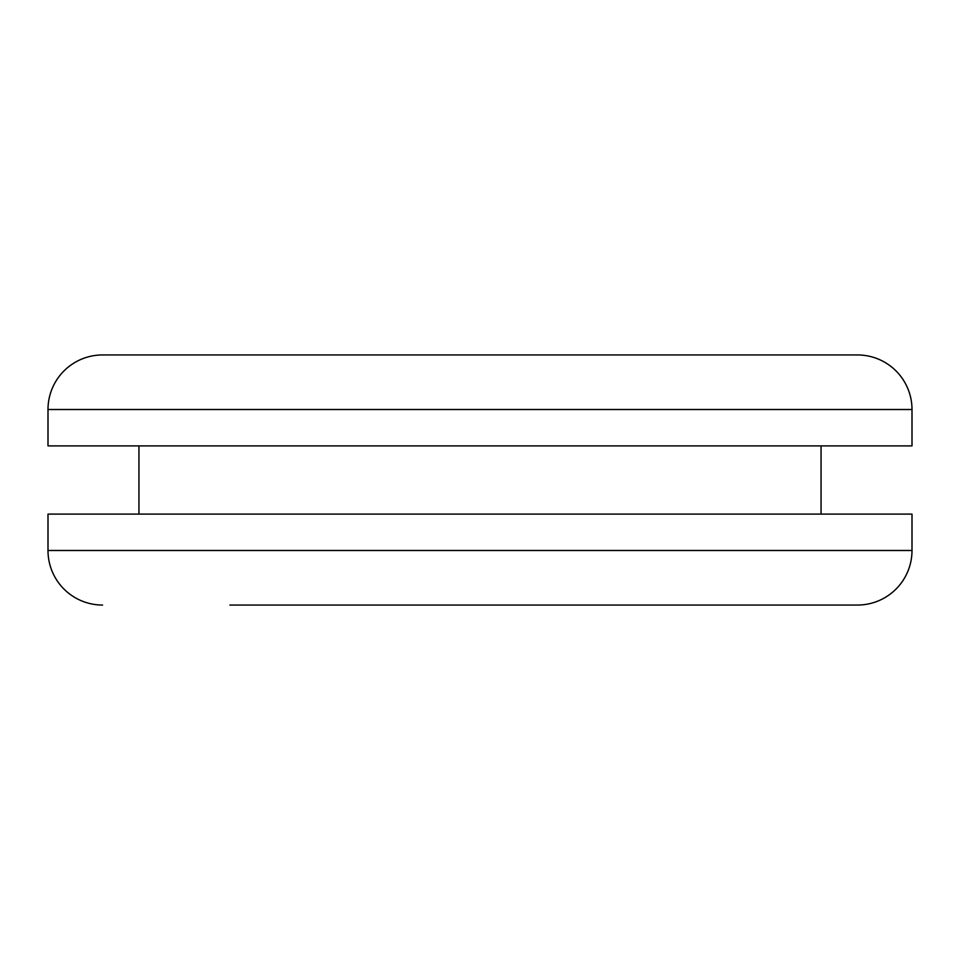 <?xml version="1.0" encoding="UTF-8"?>
<svg xmlns="http://www.w3.org/2000/svg" width="960" height="960" viewBox="0 0 960 960"><rect width="100%" height="100%" fill="white"/><g stroke="black" fill="none" stroke-linecap="round" stroke-linejoin="round"><path stroke-width="1.44" d="M912 550.488L912 514.104L48 514.104L48 550.488L912 550.488A54.564 54.564 0 0 1 857.436 605.052L229.896 605.052M730.104 605.052L857.436 605.052M102.564 605.052A54.564 54.564 0 0 1 48 550.488M821.052 514.104L821.052 445.896M138.948 514.104L138.948 445.896M48 445.896L912 445.896L912 409.512L48 409.512L48 445.896M48 409.512A54.564 54.564 0 0 1 102.564 354.948L857.436 354.948A54.564 54.564 0 0 1 912 409.512"/></g></svg>
